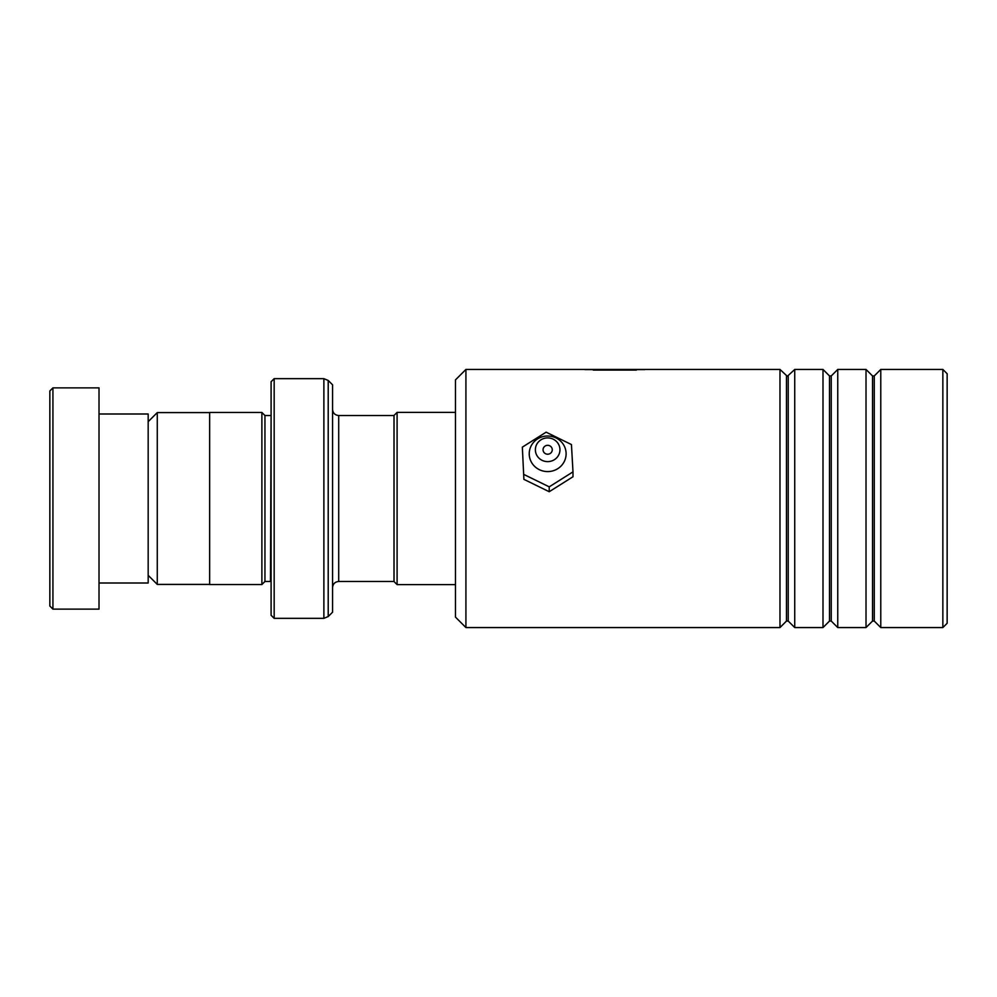 <?xml version="1.0" encoding="UTF-8"?>
<svg xmlns="http://www.w3.org/2000/svg" width="997" height="997" viewBox="0 0 997 997"><rect width="100%" height="100%" fill="white"/><g stroke="black" fill="none" stroke-linecap="round" stroke-linejoin="round"><path stroke-width="1.5" d="M148.179 575.319L157.277 584.416L157.277 412.584L209.644 412.584M394.014 581.538L394.014 415.462L397.093 412.384L397.093 584.616L394.014 581.538M271.097 415.462L270.486 581.475L264.953 581.475L264.953 415.525L261.887 412.459L209.644 412.459L209.644 584.541L261.887 584.541L261.887 412.459M332.562 498.5L332.562 612.195L328.212 616.545L328.212 380.455L332.562 384.805L332.562 498.5M271.097 615.274L271.097 381.726L274.175 378.661L274.175 618.339L271.097 615.274M49.85 606.051L49.85 390.949L52.928 387.87L52.928 609.13L49.85 606.051M99.015 413.992L148.179 413.992L148.179 583.008L99.015 583.008M52.928 387.87L99.015 387.87L99.015 609.13L52.928 609.13M465.923 627.562L455.479 617.118L455.479 379.882L465.923 369.438L465.923 627.562L779.978 627.562L779.978 369.438L465.923 369.438M942.85 369.438L947.15 373.738L947.15 623.262L942.85 627.562L942.85 369.438L880.775 369.438L880.775 627.562L942.85 627.562M829.504 621.056L831.249 621.056L831.249 375.944L829.504 375.944L829.504 621.056L822.999 627.562L794.734 627.562L794.734 369.438L787.356 376.305L779.978 369.438M872.525 621.056L874.269 621.056L874.269 375.944L872.525 375.944L872.525 621.056L866.019 627.562L837.754 627.562L837.754 369.438L831.249 375.944M822.999 627.562L822.999 369.438L794.734 369.438M866.019 627.562L866.019 369.438L837.754 369.438M644.698 369.613L584.952 369.613M636.385 370.074L593.265 370.074M547.627 454.208A4.611 4.449 0 0 0 552.276 449.759A4.611 4.449 0 0 0 547.702 445.323A4.611 4.449 0 0 0 543.053 449.759A4.611 4.449 0 0 0 547.627 454.208M547.565 461.623A12.288 11.852 180 0 1 535.377 449.659A12.288 11.852 180 0 1 547.777 437.907A12.288 11.852 180 0 1 559.953 449.871A12.288 11.852 180 0 1 547.565 461.623M547.515 471.581A18.432 17.784 180 0 1 529.233 453.647A18.432 17.784 180 0 1 547.827 436.013A18.432 17.784 180 0 1 566.109 453.947A18.432 17.784 180 0 1 547.515 471.581M572.988 471.88L571.443 444.55L546.119 432.175L522.341 447.142L523.899 479.345L549.222 491.72L572.988 476.753L572.988 471.88L549.222 486.848L549.222 491.72M522.341 447.142L523.899 479.345M523.899 474.472L549.222 486.848M394.014 581.475L338.706 581.475L338.706 415.525C334.98 415.163 332.923 413.119 332.562 409.381M328.212 616.545L323.875 618.339L323.875 378.661L274.175 378.661M788.228 375.944L788.228 621.056L786.483 621.056L786.483 375.944M209.644 584.416L157.277 584.416M455.479 584.616L397.093 584.616M264.953 581.475L261.887 584.541M323.875 618.339L274.175 618.339M323.875 378.661L328.212 380.455M270.486 415.525L264.953 415.525M338.706 581.475C334.98 581.837 332.923 583.881 332.562 587.619M455.479 412.384L397.093 412.384M394.014 415.525L338.706 415.525M148.179 421.681L157.277 412.584M829.504 375.944L822.999 369.438M874.269 375.944L880.775 369.438M872.525 375.944L866.019 369.438M639.002 369.438L590.648 369.438M874.269 621.056L880.775 627.562M831.249 621.056L837.754 627.562M786.483 621.056L779.978 627.562M788.228 621.056L794.734 627.562"/></g></svg>
